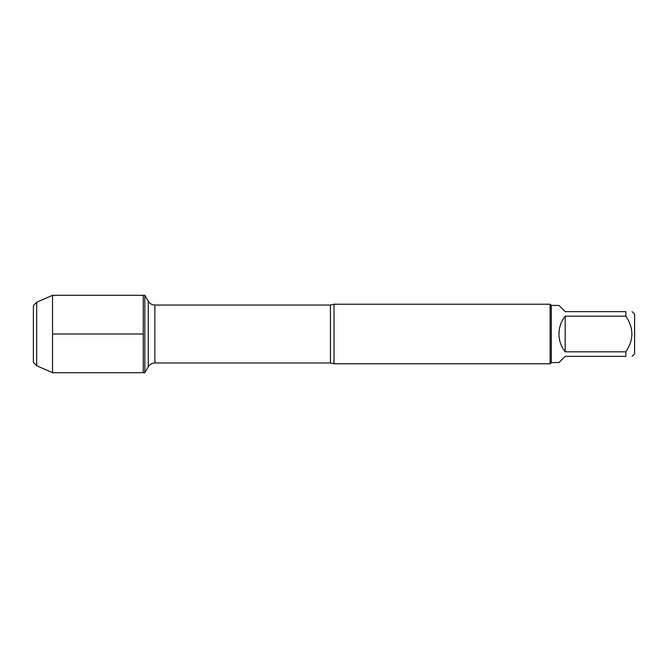 <?xml version="1.0" encoding="UTF-8"?>
<svg xmlns="http://www.w3.org/2000/svg" width="668" height="668" viewBox="0 0 668 668"><rect width="100%" height="100%" fill="white"/><g stroke="black" fill="none" stroke-linecap="round" stroke-linejoin="round"><path stroke-width="1" d="M144.831 372.702L144.831 295.298L143.253 295.298L143.253 372.702L143.253 295.298L52.53 295.298L52.53 372.702L144.831 372.702L148.254 366.782L148.254 301.218L144.831 295.298M632.087 311.647L634.6 314.16L634.6 353.84L632.087 356.353M625.858 311.647C633.865 311.647 633.865 311.647 625.858 311.647L625.858 316.181C633.865 328.071 633.865 339.945 625.858 351.819L625.858 356.353C633.865 356.353 633.865 356.353 625.858 356.353L565.186 356.353L558.957 362.59L551.309 362.59L551.309 305.41L558.957 305.41L565.186 311.647L625.858 311.647M625.858 316.181L565.186 316.181C561.103 321.417 559.024 327.362 558.957 334C559.024 340.638 561.103 346.583 565.186 351.819L625.858 351.819M334 304.224L334 363.776L550.115 363.776L550.115 304.224L334 304.224L330.426 305.042L154.876 305.042L154.876 362.958C151.987 363.058 149.782 364.327 148.254 366.782M565.186 351.819L565.186 316.181M36.682 302.27L33.4 305.552L33.4 362.448L36.682 365.73L36.682 302.27L52.53 295.298M52.53 334L143.253 334L52.53 334M334 363.776L330.426 362.958L330.426 305.042M330.426 362.958L154.876 362.958M154.876 305.042C151.987 304.942 149.782 303.673 148.254 301.218M551.309 305.41L550.115 304.224M551.309 362.59L550.115 363.776M36.682 365.73L52.53 372.702"/></g></svg>
